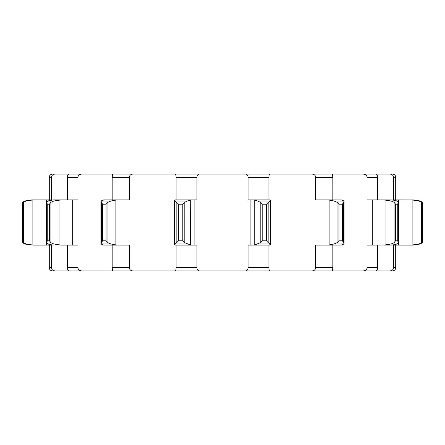 <?xml version="1.0" encoding="UTF-8"?>
<svg xmlns="http://www.w3.org/2000/svg" width="445" height="445" viewBox="0 0 445 445"><rect width="100%" height="100%" fill="white"/><g stroke="black" fill="none" stroke-linecap="round" stroke-linejoin="round"><path stroke-width="0.67" d="M104.759 270.927L142.083 270.927M64.987 270.927L89.323 270.927M49.3 245.1L49.3 267.695C49.384 269.553 50.43 270.627 52.454 270.927L112.757 270.927M112.168 245.1L112.168 267.695L112.674 270.927L332.332 270.927L332.838 267.695L332.838 245.1M395.7 245.1L395.7 267.695C395.616 269.553 394.57 270.627 392.546 270.927L332.243 270.927M371.887 270.927L375.68 270.927C376.937 270.627 377.605 269.553 377.683 267.695L377.683 245.1M355.672 270.927L380.008 270.927M302.911 270.927L340.236 270.927M389.937 270.927C392.217 270.627 393.397 269.553 393.469 267.695L393.469 245.1L398.676 245.1L398.676 199.9L393.469 199.9L393.469 177.305C393.391 175.447 392.217 174.373 389.937 174.073L392.546 174.073C394.57 174.373 395.616 175.447 395.7 177.305L393.469 177.305M363.198 270.927C365.69 270.627 366.964 269.553 367.014 267.695L367.014 245.1L372.304 245.1L372.304 199.9L367.014 199.9L367.014 177.305C366.964 175.447 365.69 174.373 363.198 174.073L375.68 174.073C376.937 174.373 377.605 175.447 377.683 177.305L367.014 177.305M312.134 270.927C314.404 270.627 315.55 269.553 315.577 267.695L315.577 245.1L320.033 245.1L320.033 199.9L315.577 199.9L315.577 177.305C315.55 175.447 314.404 174.373 312.134 174.073L332.332 174.073L332.838 177.305L315.577 177.305M268.151 245.1L268.913 245.1L268.913 267.695C268.869 269.553 269.231 270.627 269.987 270.927M245.568 270.927C247.225 270.627 248.054 269.553 248.043 267.695L248.043 245.1L250.897 245.1L250.897 199.9L248.043 199.9L248.043 177.305C248.049 175.447 247.225 174.373 245.568 174.073L269.987 174.073C269.231 174.373 268.869 175.447 268.913 177.305L248.043 177.305M49.3 267.695L51.531 267.695C51.609 269.553 52.783 270.627 55.063 270.927M69.32 270.927C68.063 270.627 67.395 269.553 67.317 267.695L77.986 267.695C78.036 269.553 79.31 270.627 81.802 270.927M112.168 267.695L129.428 267.695C129.451 269.553 130.596 270.627 132.866 270.927M175.013 270.927C175.775 270.627 176.131 269.553 176.092 267.695L196.963 267.695C196.951 269.553 197.775 270.627 199.432 270.927M340.236 174.073L302.911 174.073M411.586 245.1L419.073 243.982L421.437 242.703L422.283 240.795L422.733 240.795L422.288 242.703L420.364 243.982L413.227 245.1L398.676 245.1M383.935 245.1L391.155 243.982L394.064 242.703L395.583 240.795L397.752 240.795L398.142 242.703L397.318 243.982L392.974 244.928L372.304 245.1M328.377 245.1L334.073 243.982L337.032 242.703L338.957 240.795L342.461 240.795L343.623 242.703L344.046 243.982L341.415 245.056L320.033 245.1M254.507 245.1L260.192 242.703L262.194 240.795L266.433 240.795L269.759 243.982L270.015 245.056L250.897 245.1M196.963 267.695L196.963 245.1L174.985 245.056L190.493 245.1M176.092 267.695L176.092 245.1L194.092 245.1L194.092 199.9L190.493 199.9L187.295 201.018L184.809 202.297L182.806 204.205L178.567 204.205L175.241 201.018L187.295 201.018M129.428 267.695L129.428 245.1L103.585 245.056L116.623 245.1M77.986 267.695L77.986 245.1L61.065 245.1M51.531 267.695L51.531 245.1L33.414 245.1M67.317 267.695L67.317 245.1M268.913 177.305L268.913 199.9L268.151 199.9M269.987 174.073L312.134 174.073M254.507 199.9L269.898 199.9L270.221 200.072L269.759 201.018L266.433 204.205L262.194 204.205L260.192 202.297L257.705 201.018L254.507 199.9L250.897 199.9M196.963 199.9L176.092 199.9L176.092 177.305C176.131 175.447 175.775 174.373 175.013 174.073L199.432 174.073C197.775 174.373 196.951 175.447 196.963 177.305L196.963 199.9M199.432 174.073L245.568 174.073M190.404 245.056L190.265 200.072M270.221 200.072L270.538 200.461L270.538 244.539L270.221 244.928M190.493 199.9L175.102 199.9L174.462 200.461L174.462 244.539L174.779 244.928L175.241 243.982L178.567 240.795L182.806 240.795L184.809 242.703L190.265 244.928M116.34 245.056L115.889 244.928L115.889 200.072L110.927 201.018L107.968 202.297L106.043 204.205L102.539 204.205L100.954 201.018L110.927 201.018M103.585 245.056L100.954 243.982L102.539 240.795L106.043 240.795L107.968 242.703L110.927 243.982L115.889 244.928M60.631 245.056L59.942 244.928L59.942 200.072L53.845 201.018L50.936 202.297L49.417 204.205L47.248 204.205L46.858 202.297L47.682 201.018L53.845 201.018M52.749 245.056L47.682 243.982L46.858 242.703L47.248 240.795L49.417 240.795L50.936 242.703L53.845 243.982L59.942 244.928M32.913 245.056L32.107 244.928L32.107 200.072L25.927 201.018L23.563 202.297L22.717 204.205L22.25 203.905L22.25 241.095L22.717 240.795L23.563 242.703L25.927 243.982L32.107 244.928M31.267 245.056L24.636 243.982L22.712 242.703L22.267 240.795L22.267 204.205L22.712 202.297L24.636 201.018L25.927 201.018M343.623 242.703L343.623 202.297L344.046 201.018L344.046 243.982L334.073 243.982M385.059 244.928L385.059 200.072L383.935 199.9L392.251 199.944L397.318 201.018L398.142 202.297L398.142 242.703M422.283 240.795L422.283 204.205L422.733 204.205L422.75 241.095L422.75 203.905L422.288 202.297L420.364 201.018L413.733 199.944L398.676 199.9M112.168 199.9L112.168 177.305L112.674 174.073L132.866 174.073C130.596 174.373 129.451 175.447 129.428 177.305L129.428 199.9L103.896 199.9L100.954 201.018L100.954 243.966L110.927 243.982M46.858 242.703L46.858 202.297M338.957 240.795L338.957 204.205L337.032 202.297L334.073 201.018L328.377 199.9L320.033 199.9M343.623 202.297L342.461 204.205L338.957 204.205M395.583 240.795L395.583 204.205L394.064 202.297L391.155 201.018L385.059 200.072M398.142 202.297L397.752 204.205L395.583 204.205M422.283 204.205L421.437 202.297L419.073 201.018L412.087 199.944M334.073 201.018L344.046 201.018L341.415 199.944L328.66 199.944M116.623 199.9L115.889 200.072M67.317 199.9L67.317 177.305C67.395 175.447 68.063 174.373 69.32 174.073L81.802 174.073C79.31 174.373 78.042 175.447 77.986 177.305L77.986 199.9L53.194 199.9L47.682 201.018M61.065 199.9L59.942 200.072M49.3 199.9L49.3 177.305C49.384 175.447 50.43 174.373 52.454 174.073L55.063 174.073C52.783 174.373 51.609 175.447 51.531 177.305L51.531 199.9L31.773 199.9L24.636 201.018M33.414 199.9L32.107 200.072M174.779 200.072L175.241 201.018M328.377 199.9L341.415 199.944M411.586 199.9L413.733 199.944M383.935 199.9L372.304 199.9M332.838 199.9L332.838 177.305M377.683 199.9L377.683 177.305M395.7 199.9L395.7 177.305M392.546 174.073L380.175 174.073M375.68 174.073L389.937 174.073M332.243 174.073L363.198 174.073M380.008 174.073L355.672 174.073M132.866 174.073L175.013 174.073M81.802 174.073L112.757 174.073M55.063 174.073L69.32 174.073M89.323 174.073L73.114 174.073M142.083 174.073L104.759 174.073M124.95 245.1L124.95 199.9M72.668 245.1L72.668 199.9M46.302 245.1L46.302 199.9M395.7 267.695L393.469 267.695M377.683 267.695L367.014 267.695M332.838 267.695L315.577 267.695M268.913 267.695L248.043 267.695M270.015 245.056L254.596 245.056M341.415 245.056L328.66 245.056M392.251 245.056L384.369 245.056M413.733 245.056L412.087 245.056M254.735 244.928L254.735 200.072M269.759 243.982L257.705 243.982M397.318 243.982L391.155 243.982M420.364 243.982L419.073 243.982M175.241 243.982L187.295 243.982M47.682 243.982L53.845 243.982M24.636 243.982L25.927 243.982M260.192 242.703L260.192 202.297M262.194 240.795L262.194 204.205M269.759 201.018L257.705 201.018M397.318 201.018L391.155 201.018M420.364 201.018L419.073 201.018M270.015 199.944L254.596 199.944M392.251 199.944L384.369 199.944M103.585 199.944L116.34 199.944M52.749 199.944L60.631 199.944M31.267 199.944L32.913 199.944M174.985 199.944L190.404 199.944M112.168 177.305L129.428 177.305M67.317 177.305L77.986 177.305M49.3 177.305L51.531 177.305M176.092 177.305L196.963 177.305M421.437 242.703L421.437 202.297M412.893 244.928L412.893 200.072M397.752 240.795L397.752 204.205M394.064 242.703L394.064 202.297M342.461 240.795L342.461 204.205M337.032 242.703L337.032 202.297M329.111 244.928L329.111 200.072M107.968 242.703L107.968 202.297M106.043 240.795L106.043 204.205M102.539 240.795L102.539 204.205M101.377 242.703L101.377 202.297M50.936 242.703L50.936 202.297M49.417 240.795L49.417 204.205M47.248 240.795L47.248 204.205M23.563 242.703L23.563 202.297M22.717 240.795L22.717 204.205M176.837 242.703L176.837 202.297M178.567 240.795L178.567 204.205M182.806 240.795L182.806 204.205M184.809 242.703L184.809 202.297M268.163 242.703L268.163 202.297M266.433 240.795L266.433 204.205"/></g></svg>
